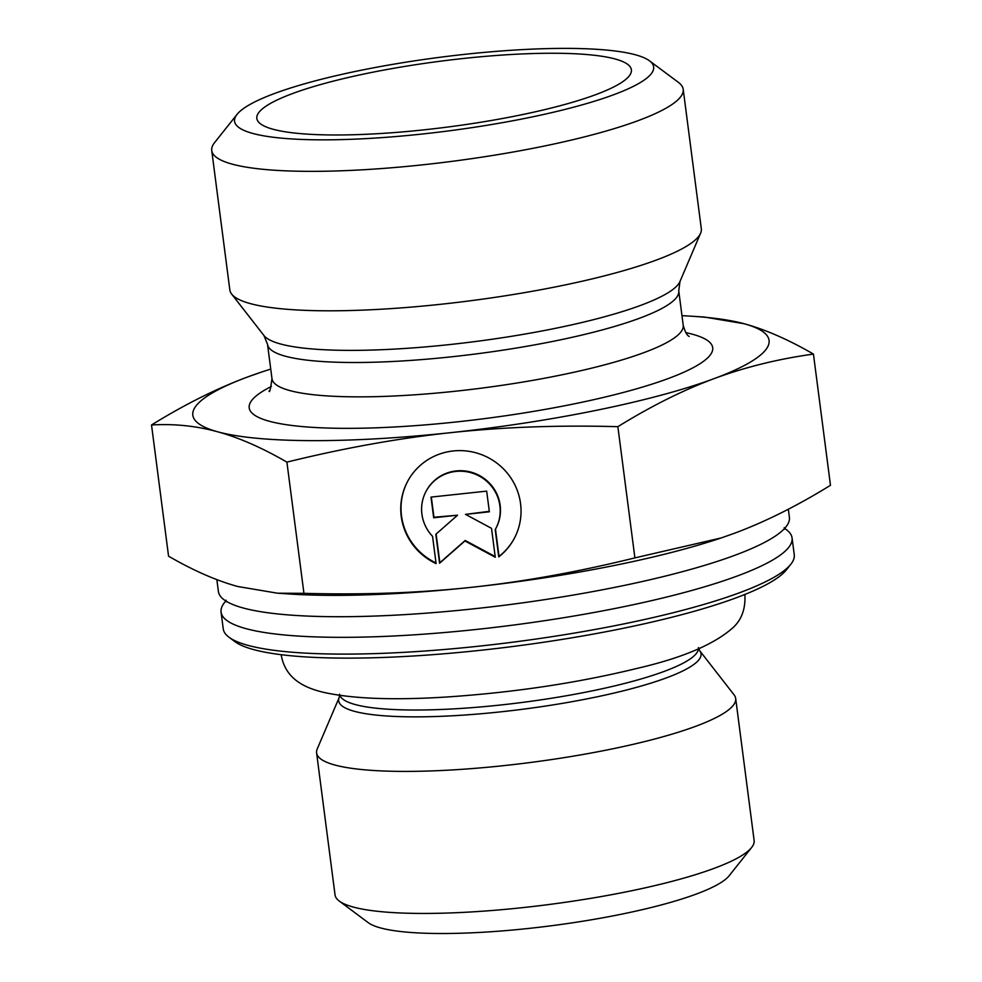 <?xml version="1.0" encoding="UTF-8"?>
<svg xmlns="http://www.w3.org/2000/svg" width="982" height="982" viewBox="0 0 982 982"><rect width="100%" height="100%" fill="white"/><g stroke="black" fill="none" stroke-linecap="round" stroke-linejoin="round"><path stroke-width="1.47" d="M784.606 528.439A287.898 50.487 172.6 0 1 792.069 537.964A287.898 50.487 172.6 0 1 513.07 625.104A287.898 50.487 172.6 0 1 221.073 612.117A287.898 50.487 172.6 0 1 225.86 601.009M216.85 579.625L218.397 591.495A287.898 50.487 -7.4 0 0 240.504 607.22A287.898 50.487 -7.4 0 0 510.395 604.482A287.898 50.487 -7.4 0 0 772.036 538.185A287.898 50.487 -7.4 0 0 789.393 517.33L788.337 509.216M792.069 537.964L794.254 554.72A287.898 50.487 172.6 0 1 790.841 564.233A287.898 50.487 172.6 0 1 739.802 592.649A287.898 50.487 172.6 0 1 448.332 649.151A287.898 50.487 172.6 0 1 228.978 637.208A287.898 50.487 172.6 0 1 223.245 628.885L221.073 612.117M228.978 637.208L234.772 641.528A282.62 49.566 -7.4 0 0 450.112 653.263A282.62 49.566 -7.4 0 0 736.23 597.793A282.62 49.566 -7.4 0 0 786.337 569.904L790.841 564.233M699.65 650.636A182.701 32.038 -7.4 0 1 666.471 677.85A182.701 32.038 -7.4 0 1 456.998 715.522A182.701 32.038 -7.4 0 1 339.22 697.453L317.223 748.971A211.302 37.058 -7.4 0 0 316.597 752.899A211.302 37.058 -7.4 0 0 463.651 769.201A211.302 37.058 -7.4 0 0 695.71 726.299A211.302 37.058 -7.4 0 0 735.678 698.472A211.302 37.058 -7.4 0 0 734.082 694.839L699.65 650.636L698.435 647.568M735.678 698.472L754.127 840.506A211.302 37.058 172.6 0 1 751.623 847.491A211.302 37.058 172.6 0 1 714.159 868.346A211.302 37.058 172.6 0 1 500.243 909.811A211.302 37.058 172.6 0 1 339.244 901.046A211.302 37.058 172.6 0 1 335.046 894.933L316.597 752.899M595.669 94.677A188.851 33.118 172.6 0 1 391.658 132.766A188.851 33.118 172.6 0 1 257.124 119.669A188.851 33.118 172.6 0 1 292.55 93.56A188.851 33.118 172.6 0 1 503.336 54.992A188.851 33.118 172.6 0 1 631.414 71.06A188.851 33.118 172.6 0 1 595.669 94.677M498.746 556.892L495.21 529.617A39.513 38.593 -151.3 0 0 495.542 529.016A39.513 38.593 -151.3 0 0 479.462 476.172A39.513 38.593 -151.3 0 0 426.249 491A39.513 38.593 -151.3 0 0 432.559 536.319L436.094 563.607A60.479 59.055 28.7 0 1 407.874 480.922A60.479 59.055 28.7 0 1 489.306 458.226A60.479 59.055 28.7 0 1 513.917 539.093A60.479 59.055 28.7 0 1 498.746 556.892L499.028 556.401A60.479 59.055 -151.3 0 0 514.052 538.836M408.021 480.664A60.479 59.055 -151.3 0 0 436.008 562.944M426.249 491L426.532 490.497A39.513 38.593 28.7 0 1 479.732 475.669A39.513 38.593 28.7 0 1 495.824 528.512L495.542 529.016M495.48 529.126L499.028 556.401M431.319 497.064L433.946 517.269L457.538 515.206L433.676 517.76L430.988 497.101L486.679 491.135L489.367 511.806L465.505 514.359L491.516 528.341L495.272 557.273L464.916 540.959L439.58 563.238L435.824 534.294L457.538 515.206M436.131 534.036L439.85 562.735L465.198 540.456L495.186 556.573M465.505 514.359L489.306 511.34M151.523 424.973C184.788 404.412 216.875 388.393 247.783 376.916A290.537 50.954 -7.4 0 0 217.685 431.798A290.537 50.954 -7.4 0 0 450.848 432.645A290.537 50.954 -7.4 0 0 714.123 378.622C683.214 390.1 651.127 406.118 617.862 426.679C558.819 425.059 503.152 427.047 450.848 432.645C398.557 438.242 343.909 448.074 286.904 462.129C262.145 447.78 239.08 437.665 217.685 431.798C196.29 425.918 174.244 423.647 151.523 424.973L168.56 556.18C193.319 570.53 216.384 580.644 237.779 586.512L277.501 593.202L303.941 593.337C362.984 594.957 418.651 592.968 470.943 587.371C523.246 581.761 577.895 571.941 634.9 557.886L721.254 537.927L734.217 533.349C765.125 521.872 797.212 505.853 830.477 485.292L813.44 354.085C778.137 358.97 745.031 367.158 714.123 378.622A290.537 50.954 -7.4 0 0 744.221 323.753A290.537 50.954 -7.4 0 0 691.831 316.229A290.537 50.954 -7.4 0 0 681.974 315.676M720.96 538.026A290.537 50.954 172.6 0 1 720.653 538.124A290.537 50.954 172.6 0 1 470.943 587.371A290.537 50.954 172.6 0 1 290.169 594.036L277.501 593.202M270.737 369.085A290.537 50.954 -7.4 0 0 261.347 372.141A290.537 50.954 -7.4 0 0 247.783 376.916L261.04 372.239M286.904 462.129L303.941 593.337M617.862 426.679L634.9 557.886M691.831 316.229L704.499 317.063L744.221 323.753C765.616 329.621 788.681 339.735 813.44 354.085M339.244 901.046L368.262 922.675A184.886 32.418 -7.4 0 0 509.13 930.335A184.886 32.418 -7.4 0 0 696.312 894.05A184.886 32.418 -7.4 0 0 729.098 875.809L751.623 847.491M237.067 114.354L214.542 142.672A237.718 41.686 -7.4 0 0 211.731 150.516L229.837 289.985A237.718 41.686 -7.4 0 0 231.642 294.072A237.718 41.686 -7.4 0 0 440.943 304.26A237.718 41.686 -7.4 0 0 700.608 233.164A237.718 41.686 -7.4 0 0 701.308 228.745L683.202 89.288A237.718 41.686 -7.4 0 0 678.464 82.414L649.458 60.798A211.302 37.058 172.6 0 1 448.884 130.864A211.302 37.058 172.6 0 1 237.067 114.354A211.302 37.058 172.6 0 1 274.53 93.499A211.302 37.058 172.6 0 1 488.459 52.021A211.302 37.058 172.6 0 1 649.458 60.798M211.731 150.516A237.718 41.686 -7.4 0 0 422.837 164.804A237.718 41.686 -7.4 0 0 683.202 89.288M698.46 648.832A180.921 31.731 172.6 0 1 664.225 671.393A180.921 31.731 172.6 0 1 468.917 707.887A180.921 31.731 172.6 0 1 339.907 695.403M679.974 281.503A210.885 36.985 172.6 0 1 449.621 344.572A210.885 36.985 172.6 0 1 263.949 335.525L267.534 344.338A207.337 36.359 -7.4 0 0 477.829 353.692A207.337 36.359 -7.4 0 0 678.758 290.93L679.974 281.503L700.608 233.164M678.758 290.93L683.214 325.288A207.337 36.359 172.6 0 1 482.285 388.05A207.337 36.359 172.6 0 1 271.989 378.696L267.534 344.338M271.376 386.466A233.753 40.998 -7.4 0 0 486.237 418.418A233.753 40.998 -7.4 0 0 685.792 332.64M784.409 529.261L784.213 527.702M226.253 601.745L226.056 600.198M339.22 697.453L339.6 694.164M263.949 335.525L231.642 294.072M269.056 391.02C269.571 393.168 270.541 389.056 271.989 378.696M683.214 325.288C685.043 331.793 687.032 335.513 689.204 336.458M744.81 594.478L744.908 595.215C745.534 608.889 741.643 619.617 733.247 627.424C714.43 644.352 682.134 658.063 636.348 668.57C577.232 682.981 514.2 692.445 447.227 696.962C393.807 700.387 352.501 698.828 323.336 692.285C306.372 688.161 285.774 680.06 281.294 655.436L281.208 654.687"/></g></svg>
